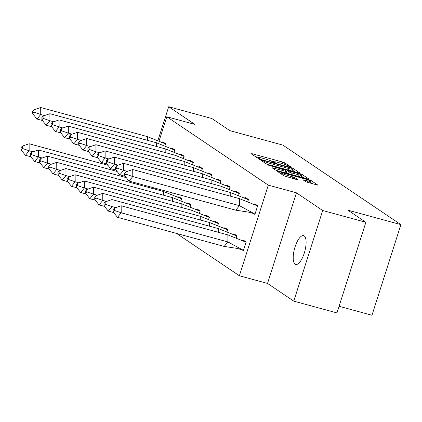 <?xml version="1.0" encoding="UTF-8"?>
<svg xmlns="http://www.w3.org/2000/svg" width="422" height="422" viewBox="0 0 422 422"><rect width="100%" height="100%" fill="white"/><g stroke="black" fill="none" stroke-linecap="round" stroke-linejoin="round"><path stroke-width="0.63" d="M290.368 167.028L291.148 167.08L284.992 162.934L282.719 162.08L252.208 153.756L251.09 153.682L257.246 157.828L259.683 158.551L258.818 157.939A6.013 0.67 17.7 0 1 258.517 157.591A6.013 0.67 17.7 0 1 262.394 158.171L264.937 158.862A6.013 0.67 17.7 0 1 272.211 161.594L274.601 162.728L275.45 162.855L274.585 162.238A6.013 0.67 17.7 0 1 274.284 161.895A6.013 0.67 17.7 0 1 278.156 162.47L280.699 163.166A6.013 0.67 17.7 0 1 287.978 165.893L290.368 167.028M295.142 264.177A14.934 5.296 105.3 0 1 294.793 247.788A14.934 5.296 105.3 0 1 303.587 235.629A14.934 5.296 105.3 0 1 304.167 235.898A14.934 5.296 105.3 0 1 304.52 252.287A14.934 5.296 105.3 0 1 295.722 264.446A14.934 5.296 105.3 0 1 295.142 264.177M293.781 301.134L322.698 210.509L296.444 192.817L267.522 283.442L293.781 301.134L336.956 312.918L365.874 222.288L347.881 210.167L400.9 224.631L282.893 145.115L229.874 130.651L211.876 118.524L168.7 106.74L157.949 140.442M365.874 222.288L322.698 210.509M305.966 181.856L318.014 185.226L311.083 180.516L308.809 179.661L277.085 171.153L284.017 175.868L296.629 179.54L297.747 179.614L294.82 177.641L287.419 175.388A5.027 0.559 17.7 0 1 281.078 172.82A5.027 0.559 17.7 0 1 284.322 173.305L304.41 178.786A5.027 0.559 17.7 0 1 310.745 181.355A5.027 0.559 17.7 0 1 307.506 180.874L302.949 179.777L305.966 181.856M159.094 140.922L166.806 116.752L194.959 124.432L168.7 106.74M166.806 116.752L268.292 185.137L239.369 275.761L176.544 233.429M296.444 192.817L268.292 185.137M298.792 172.909L299.905 172.983L293.074 168.378L290.8 167.523L259.076 159.015L266.002 163.731L268.276 164.585L298.792 172.909M302.078 174.444L308.915 179.049L307.796 178.975L277.286 170.652L275.007 169.797L271.99 167.719L285.578 171.279L286.786 171.459L284.75 170.04L267.933 165.002L299.805 173.59L302.078 174.444L301.503 176.259L303.998 177.942M339.072 306.277L371.977 315.26L400.9 224.631M164.97 145.764L165.624 143.707L162.792 141.797L162.681 142.156M174.175 151.967L174.829 149.905L171.997 148.001L171.886 148.359M183.38 158.171L184.034 156.108L181.202 154.199L181.085 154.563M172.308 192.865L171.812 194.41M192.585 164.369L193.239 162.312L190.406 160.402L190.29 160.766M181.017 200.614L181.671 198.562L178.838 196.652L178.722 197.011M201.79 170.572L202.444 168.515L199.611 166.606L199.495 166.964M190.222 206.817L190.876 204.765L188.043 202.855L187.927 203.214M210.989 176.776L211.649 174.719L208.816 172.809L208.7 173.168M199.427 213.015L200.081 210.968L197.248 209.059L197.132 209.417M220.194 182.979L220.854 180.917L218.021 179.012L217.905 179.371M208.632 219.218L209.286 217.166L206.453 215.262L206.337 215.621M229.399 189.177L230.059 187.12L227.226 185.211L227.11 185.575M217.836 225.422L218.49 223.37L215.658 221.46L215.542 221.819M238.604 195.381L239.263 193.323L236.431 191.414L236.315 191.778M227.041 231.625L227.695 229.573L224.863 227.664L224.747 228.022M247.809 201.584L248.468 199.527L245.636 197.617L245.52 197.976M236.246 237.829L236.9 235.777L234.068 233.867L233.952 234.226M253.094 213.215L254.893 214.429L257.673 205.725L254.841 203.821L254.724 204.179M241.505 249.449L243.325 250.679L246.105 241.98L243.272 240.071L243.156 240.429M267.522 283.442L239.369 275.761M274.464 161.795L270.291 160.661M258.697 157.496L255.426 156.604M294.994 171.875L292.177 170.019M291.338 168.156L262.959 160.255L262.115 160.128L263.017 160.766A6.013 0.67 17.7 0 0 270.296 163.499L288.606 168.494A6.013 0.67 17.7 0 0 292.483 169.074A6.013 0.67 17.7 0 0 292.177 168.726L291.338 168.156M291.723 170.979A6.013 0.67 17.7 0 0 291.903 170.884L292.483 169.074M298.417 174.782A5.027 0.559 17.7 0 0 301.656 175.267A5.027 0.559 17.7 0 0 295.316 172.693L287.029 170.583L289.065 171.997L291.338 172.851L298.417 174.782L297.937 176.285M301.023 177.129A5.027 0.559 17.7 0 0 301.076 177.076L301.656 175.267M286.475 172.445L287.124 170.688M288.237 173.637L286.549 172.503M310.117 183.222A5.027 0.559 17.7 0 0 310.17 183.169L310.745 181.355M313.008 184.008L310.45 182.288M22.34 146.086L21.1 147.584L21.111 149.931L22.35 148.428L22.34 146.086L29.123 143.754L107.895 165.25M29.123 143.754L29.16 150.791L32.921 151.815M30.822 156.762L25.441 155.291L21.111 149.931M22.35 148.428L29.16 150.791L25.441 155.291M44.489 115.565L40.728 114.536L37.009 119.041L42.39 120.507M37.009 119.041L32.679 113.682L33.918 112.178L33.908 109.836L32.668 111.334L32.679 113.682M147.41 140.315L147.394 136.623L40.691 107.504L40.728 114.536L33.918 112.178M40.691 107.504L33.908 109.836M165.709 143.986L163.056 142.198L161.652 142.05M147.394 136.623L165.561 143.913M163.056 142.198L163.62 142.351M31.544 152.289L30.305 153.787L30.315 156.135L31.555 154.631L31.544 152.289L38.328 149.958L117.1 171.453M38.328 149.958L38.365 156.989L42.126 158.018M40.027 162.961L34.646 161.494L30.315 156.135M31.555 154.631L38.365 156.989L34.646 161.494M40.749 158.487L39.51 159.991L39.52 162.333L40.76 160.835L40.749 158.487L47.533 156.161L126.305 177.657M47.533 156.161L47.57 163.193L51.331 164.221M154.252 188.972L154.246 187.938M49.232 169.164L43.851 167.698L39.52 162.333M40.76 160.835L47.57 163.193L43.851 167.698M49.954 164.691L48.715 166.194L48.725 168.536L49.965 167.038L49.954 164.691L56.738 162.364L163.435 191.477L163.456 195.175M56.738 162.364L56.775 169.396L60.536 170.419M177.62 196.889L179.097 197.058L181.755 198.846M181.602 198.773L163.435 191.477M58.436 175.367L53.056 173.896L48.725 168.536M49.965 167.038L56.775 169.396L53.056 173.896M179.667 197.211L179.097 197.058M59.159 170.894L57.919 172.398L57.93 174.74L59.17 173.236L59.159 170.894L65.938 168.563L172.64 197.681L172.661 201.378M65.938 168.563L65.974 175.599L69.735 176.623M186.825 203.093L188.302 203.256L190.96 205.05M190.807 204.976L172.64 197.681M67.641 181.571L62.261 180.099L57.93 174.74M59.17 173.236L65.974 175.599L62.261 180.099M188.871 203.415L188.302 203.256M68.364 177.098L67.124 178.596L67.135 180.943L68.375 179.44L68.364 177.098L75.142 174.766L181.845 203.884L181.866 207.577M75.142 174.766L75.179 181.798L78.94 182.826M196.03 209.296L197.507 209.46L200.165 211.248M200.012 211.174L181.845 203.884M76.846 187.769L71.466 186.302L67.135 180.943M68.375 179.44L75.179 181.798L71.466 186.302M198.071 209.613L197.507 209.46M53.694 121.768L49.933 120.739L46.214 125.244L51.595 126.711M46.214 125.244L41.883 119.88L43.123 118.382L43.113 116.039L41.873 117.538L41.883 119.88M156.615 146.518L156.599 142.826L49.896 113.708L49.933 120.739L43.123 118.382M49.896 113.708L43.113 116.039M174.914 150.19L172.26 148.402L170.857 148.254M156.599 142.826L174.766 150.116M172.26 148.402L172.825 148.555M62.899 127.971L59.138 126.943L55.419 131.448L60.8 132.914M55.419 131.448L51.088 126.083L52.328 124.585L52.317 122.238L51.078 123.741L51.088 126.083M165.82 152.722L165.804 149.024L59.101 119.911L59.138 126.943L52.328 124.585M59.101 119.911L52.317 122.238M184.119 156.393L181.465 154.605L180.057 154.457M165.804 149.024L183.971 156.319M181.465 154.605L182.03 154.758M72.104 134.17L68.343 133.146L64.624 137.646L70.005 139.118M64.624 137.646L60.293 132.286L61.533 130.788L61.522 128.441L60.283 129.944L60.293 132.286M175.024 158.925L175.003 155.227L68.306 126.115L68.343 133.146L61.533 130.788M68.306 126.115L61.522 128.441M193.323 162.597L190.67 160.808L189.262 160.655M175.003 155.227L193.176 162.517M190.67 160.808L191.235 160.961M81.309 140.373L77.548 139.35L73.829 143.849L79.209 145.321M73.829 143.849L69.498 138.49L70.738 136.986L70.727 134.644L69.488 136.142L69.498 138.49M184.229 165.129L184.208 161.431L77.511 132.313L77.548 139.35L70.738 136.986M77.511 132.313L70.727 134.644M202.528 168.795L199.875 167.006L198.467 166.859M184.208 161.431L202.375 168.721M199.875 167.006L200.439 167.165M90.514 146.576L86.753 145.548L83.034 150.053L88.414 151.519M83.034 150.053L78.703 144.693L79.943 143.19L79.932 140.848L78.692 142.346L78.703 144.693M193.434 171.327L193.413 167.634L86.716 138.516L86.753 145.548L79.943 143.19M86.716 138.516L79.932 140.848M211.733 174.998L209.08 173.21L207.671 173.062M193.413 167.634L211.58 174.924M209.08 173.21L209.644 173.363M77.569 183.301L76.329 184.799L76.34 187.141L77.579 185.643L77.569 183.301L84.347 180.969L191.05 210.087L191.071 213.78M84.347 180.969L84.384 188.001L88.145 189.03M205.234 215.5L206.711 215.663L209.37 217.451M209.217 217.377L191.05 210.087M86.051 193.972L80.665 192.506L76.34 187.141M77.579 185.643L84.384 188.001L80.665 192.506M207.276 215.816L206.711 215.663M99.719 152.78L95.958 151.751L92.239 156.256L97.619 157.722M92.239 156.256L87.908 150.891L89.147 149.393L89.137 147.046L87.897 148.549L87.908 150.891M202.639 177.53L202.618 173.832L95.921 144.72L95.958 151.751L89.147 149.393M95.921 144.72L89.137 147.046M220.938 181.202L218.279 179.413L216.876 179.266M202.618 173.832L220.785 181.128M218.279 179.413L218.849 179.566M86.768 189.499L85.534 191.002L85.545 193.345L86.784 191.846L86.768 189.499L93.552 187.173L200.255 216.286L200.276 219.983M93.552 187.173L93.589 194.204L97.35 195.233M214.439 221.698L215.916 221.867L218.575 223.655M218.422 223.581L200.255 216.286M95.256 200.176L89.87 198.704L85.545 193.345M86.784 191.846L93.589 194.204L89.87 198.704M216.481 222.019L215.916 221.867M108.918 158.978L105.157 157.955L101.444 162.454L106.824 163.926M101.444 162.454L97.113 157.095L98.352 155.597L98.342 153.249L97.102 154.753L97.113 157.095M211.844 183.734L211.823 180.036L105.12 150.923L105.157 157.955L98.352 155.597M105.12 150.923L98.342 153.249M230.143 187.405L227.484 185.617L226.081 185.464M211.823 180.036L229.99 187.331M227.484 185.617L228.049 185.77M95.973 195.702L94.734 197.206L94.75 199.548L95.989 198.045L95.973 195.702L102.757 193.376L209.46 222.489L209.481 226.187M102.757 193.376L102.794 200.408L106.555 201.431M223.644 227.901L225.121 228.07L227.78 229.858M227.627 229.784L209.46 222.489M104.461 206.379L99.075 204.907L94.75 199.548M95.989 198.045L102.794 200.408L99.075 204.907M225.686 228.223L225.121 228.07M118.123 165.181L114.362 164.158L110.648 168.658L116.029 170.129M110.648 168.658L106.318 163.298L107.557 161.795L107.547 159.453L106.307 160.956L106.318 163.298M221.049 189.937L221.028 186.239L114.325 157.121L114.362 164.158L107.557 161.795M114.325 157.121L107.547 159.453M239.348 193.608L236.689 191.815L235.286 191.667M221.028 186.239L239.195 193.529M236.689 191.815L237.254 191.973M105.178 201.906L103.939 203.404L103.954 205.751L105.194 204.248L105.178 201.906L111.962 199.574L218.665 228.692L218.686 232.39M111.962 199.574L111.999 206.611L115.76 207.635M232.849 234.105L234.326 234.268L236.979 236.056M236.832 235.982L218.665 228.692M113.666 212.577L108.28 211.111L103.954 205.751M105.194 204.248L111.999 206.611L108.28 211.111M234.89 234.421L234.326 234.268M127.328 171.385L123.567 170.356L119.848 174.861L125.234 176.327M119.848 174.861L115.522 169.502L116.762 167.998L116.752 165.656L115.512 167.154L115.522 169.502M230.254 196.135L230.233 192.443L123.53 163.325L123.567 170.356L116.762 167.998M123.53 163.325L116.752 165.656M248.553 199.806L245.894 198.018L244.491 197.871M230.233 192.443L248.4 199.733M245.894 198.018L246.459 198.171M114.383 208.109L121.167 205.778L227.869 234.896L227.906 241.927L121.204 212.809L117.485 217.314L113.159 211.955L114.399 210.451L114.383 208.109L113.143 209.607L113.159 211.955M121.167 205.778L121.204 212.809L114.399 210.451M242.054 240.308L243.531 240.471L246.184 242.26M246.037 242.186L227.869 234.896M243.431 250.346L227.906 241.927L224.188 246.427L117.485 217.314M244.095 240.624L243.531 240.471M224.188 246.427L236.979 248.379L242.55 249.919M129.053 181.064L124.727 175.7L125.967 174.202L132.772 176.56L132.735 169.528L239.438 198.646L239.474 205.678L132.772 176.56L129.053 181.064L235.756 210.177L239.474 205.678L254.999 214.096M254.055 213.643L248.463 212.108L235.756 210.177M125.967 174.202L125.951 171.859L124.717 173.358L124.727 175.7M132.735 169.528L125.951 171.859M257.758 206.01L255.099 204.222L253.696 204.074M239.438 198.646L257.605 205.936M255.099 204.222L255.663 204.375M274.442 162.681L274.585 162.238M258.681 158.382L258.818 157.939M252.029 154.315L252.208 153.756M282.228 163.609L282.719 162.08M284.533 164.38L284.992 162.934M260.105 159.759L260.284 159.2M290.689 167.866L290.8 167.523M292.493 170.187L293.074 168.378M261.93 160.988L262.178 160.202M262.769 161.552L263.017 160.766M269.816 165.002L270.296 163.499M288.126 169.997L288.606 168.494M273.023 168.457L273.203 167.898M285.093 172.783L285.578 171.279M299.636 174.128L299.805 173.59M288.516 173.716L289.065 171.997M290.858 174.355L291.338 172.851M303.982 180.516L304.162 179.957M307.042 182.33L307.506 180.874M286.939 176.897L287.419 175.388M292.066 178.295L292.546 176.792M294.408 178.933L294.82 177.641M278.119 171.891L278.298 171.332M308.64 180.189L308.809 179.661M310.508 182.325L311.083 180.516M274.068 162.565L274.284 161.895M258.301 158.266L258.517 157.591M261.856 160.935L262.115 160.128M286.264 173.099L286.786 171.459M286.765 171.411L287.029 170.583M280.799 173.7L281.078 172.82"/></g></svg>
